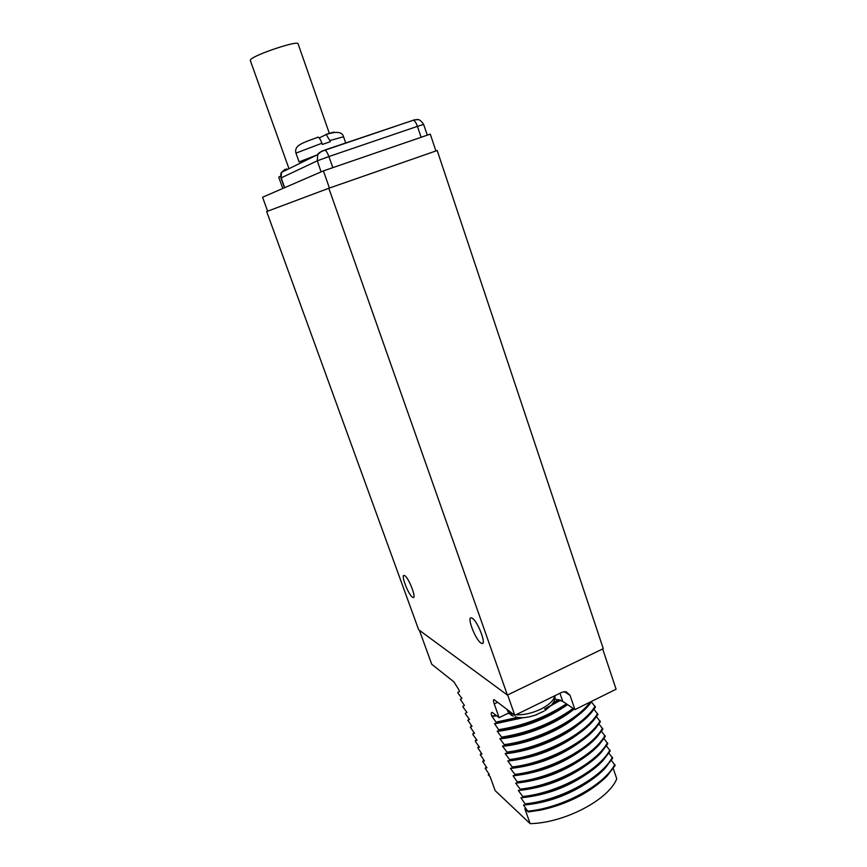 <?xml version="1.0" encoding="UTF-8"?>
<svg xmlns="http://www.w3.org/2000/svg" width="867" height="867" viewBox="0 0 867 867"><rect width="100%" height="100%" fill="white"/><g stroke="black" fill="none" stroke-linecap="round" stroke-linejoin="round"><path stroke-width="1.3" d="M418.653 629.745L266.668 211.548L328.821 188.258L507.401 695.074L418.653 629.745M472.201 618.193C477.684 621.119 486.886 645.081 481.911 643.477L480.99 643.065C475.409 639.792 466.457 616.296 471.388 617.846L472.201 618.193M404.716 575.677C408.812 577.801 416.886 598.837 413.093 597.482L412.529 597.222C408.368 594.838 400.467 574.16 404.228 575.46L404.716 575.677M507.401 695.074L603.28 648.646L437.196 150.511L328.821 188.258M267.632 211.19L262.571 197.232L323.391 170.897L430.292 134.136L435.906 150.966M329.427 188.052L323.391 170.897M282.805 188.475L278.73 177.139L280.626 176.109M306.485 160.113L299.83 161.609L316.791 155.052M299.137 162.042L296.048 153.361L296.709 152.841L321.917 143.239L322.329 144.421L330.262 141.733L329.85 140.562L343.538 136.748M319.186 137.951L326.209 134.526L329.85 140.562M321.917 143.239C320.66 139.836 319.424 137.81 318.2 137.149L317.669 137.159M507.65 694.955L514.825 715.329L494.038 699.593C493.225 699.647 493.29 701.089 494.244 703.917L499.132 717.681L492.228 712.392C491.047 712.501 490.906 713.704 491.795 716.012L496.618 723.056L494.537 723.717L499.294 730.588L497.203 731.184L501.625 737.134L501.96 738.099L499.923 738.836L504.291 744.623L504.627 745.587L502.502 746.075L506.946 752.101L507.293 753.055L505.212 753.683L509.601 759.546L509.937 760.5L507.78 760.89L512.245 766.981L512.581 767.934L510.479 768.455L514.89 774.394L515.226 775.347L513.101 775.813L517.848 782.738L515.713 783.161L520.146 789.165L520.482 790.108L518.325 790.487L522.758 796.524L523.094 797.467L520.926 797.781L525.705 804.804L523.527 805.075L528.241 811.924L540.65 810.114C556.246 806.733 570.659 801.26 583.892 793.673M613.251 768.476L616.751 778.804C608.645 799.732 564.439 822.989 530.149 823.65L524.849 808.781L528.241 811.924M530.149 823.65L495.165 790.65L490.126 776.669L488.273 774.957L489.389 774.632L485.152 768.281L486.929 767.794L482.691 761.464L484.458 760.923L480.22 754.626L481.976 754.052L477.75 747.777L479.494 747.159L475.593 741.794L475.279 740.917L477.002 740.245L473.111 734.913L472.797 734.035L474.509 733.319L470.304 727.131L472.006 726.373L467.812 720.217L469.502 719.415L465.633 714.18L465.319 713.292L466.988 712.436L463.13 707.234L462.815 706.345L464.463 705.445L460.301 699.376L461.938 698.434L458.101 693.297L457.787 692.397L459.467 691.595L458.73 689.536L453.864 681.809L431.733 664.263L419.379 630.287M602.673 648.939L616.101 689.211L574.94 709.618L570.074 695.399L564.244 691.563M514.825 715.329L562.044 692.202L566.151 691.703L570.074 695.399M540.65 810.114C568.318 803.687 590.373 792.416 606.846 776.301L615.137 765.431L611.387 760.359M525.705 804.804C554.338 801.78 588.801 785.957 605.047 768.292L612.698 758.213L608.916 753.12M523.094 797.467C552.149 794.313 587.187 778.089 603.237 760.272L610.249 750.963L606.445 745.858M520.482 790.108C549.938 786.835 585.55 770.21 601.405 752.242L607.789 743.702L603.963 738.586M517.848 782.738C547.727 779.335 583.903 762.31 599.541 744.211L605.329 736.43L601.47 731.293M515.226 775.347C545.495 771.814 582.234 754.388 597.645 736.181L602.868 729.125L598.978 723.978M512.581 767.934C543.262 764.271 580.554 746.454 595.727 728.15L600.398 721.81L596.474 716.641M509.937 760.5C541.019 756.707 578.863 738.5 593.787 720.119L597.916 714.484L593.971 709.293M507.293 753.055C538.765 749.121 577.162 730.534 591.814 712.078L595.423 707.125L591.457 701.934M471.518 725.722L470.304 727.131M473.989 732.626L472.797 734.035M476.46 739.508L475.279 740.917M478.92 746.379L477.75 747.777M481.369 753.228L480.22 754.626M483.819 760.056L482.691 761.464L484.046 760.37M486.268 766.883L485.152 768.281M488.955 774.036L488.273 774.957M527.981 811.187C562.455 807.795 603.876 785.459 614.822 764.51M589.04 781.557C568.915 795.169 547.077 803.015 523.527 805.075M529.542 804.305C548.161 801.78 565.793 795.57 582.44 785.675M525.369 803.861C559.854 800.371 601.362 778.078 612.384 757.281M520.926 797.781C545.126 795.559 567.386 787.42 587.718 773.375M525.001 797.228C544.996 794.779 563.864 788.125 581.627 777.266M522.758 796.524C557.253 792.926 598.837 770.687 609.934 750.031M518.325 790.487C543.143 788.081 565.815 779.661 586.32 765.203M520.579 790.097C541.864 787.735 561.892 780.668 580.673 768.899M520.146 789.165C554.642 785.459 596.301 763.263 607.474 742.77M515.713 783.161C541.149 780.593 564.2 771.879 584.867 757.043M516.916 782.868C539.22 780.495 560.125 773.061 579.611 760.565M517.512 781.796C552.03 777.981 593.765 755.829 605.014 735.487M583.361 748.893C562.553 764.098 539.133 773.071 513.101 775.813M513.383 775.597C536.651 773.212 558.337 765.42 578.452 752.242M514.89 774.394C549.396 770.481 591.229 748.384 602.554 728.193M510.479 768.455C537.096 765.528 560.873 756.295 581.8 740.743M510.414 768.27C534.451 765.756 556.722 757.65 577.205 743.94M512.245 766.981C546.774 762.96 588.682 740.906 600.072 720.878M507.856 761.085C535.047 757.964 559.161 748.47 580.196 732.593M507.78 760.89C532.49 758.192 555.183 749.782 575.883 735.649M509.601 759.546C544.129 755.417 586.125 733.417 597.591 713.541M505.212 753.683C529.553 751.689 560.851 739.323 578.549 724.454M505.147 753.488C530.506 750.605 553.612 741.903 574.485 727.38M506.946 752.101C541.485 747.853 583.556 725.896 595.109 706.182M576.858 716.315C559.258 731.39 527.309 744.168 502.578 746.27M502.502 746.075C528.491 742.997 552.008 734.013 573.033 719.122M504.627 745.587C536.5 741.513 575.439 722.547 589.831 704.047L591.998 701.165M504.291 744.623C536.857 740.472 576.674 720.748 590.405 701.956M499.923 738.836C524.557 736.647 556.397 723.967 574.095 709.054M499.858 738.641C526.464 735.368 550.361 726.112 571.516 710.864M501.96 738.099C529.054 733.731 553.081 724.043 574.041 709.011M501.625 737.134C528.415 732.821 552.268 723.262 573.195 708.437M497.268 731.38C523.05 728.172 546.481 719.263 567.592 704.654M497.203 731.184C522.92 727.998 546.318 719.111 567.419 704.535M499.294 730.588C524.091 726.622 546.774 717.909 567.311 704.47M498.948 729.624C523.462 725.701 545.961 717.117 566.433 703.874M494.602 723.902L523.354 717.659M544.736 709.141L560.559 700.233M494.537 723.717L522.552 717.703M544.671 708.946L560.331 700.146M496.618 723.056L520.146 717.692M551.921 704.6L559.941 700.005M496.271 722.092L517.512 717.399M553.222 702.736L558.662 699.604M509.243 713.335L506.881 713.888M496.758 715.795L491.936 716.413M499.132 717.681L508.875 712.912M574.94 709.618L562.737 701.37L559.941 693.232M554.772 698.91L562.737 701.37M535.221 715.188L543.912 711.168M544.823 801.151L552.593 799.157M288.982 168.686L250.303 60.484L250.736 59.487C254.8 54.61 297.663 40.305 298.031 43.697L298.085 43.849M421.134 137.289L417.439 126.354L423.638 124.458M332.82 167.656L328.896 156.548L417.439 126.354C416.182 122.897 414.838 120.838 413.407 120.188C416.323 120.394 418.577 116.763 423.627 124.436L427.312 135.165M321.093 171.894L317.289 160.828L328.896 156.548C327.596 153.025 326.306 150.901 325.049 150.164L413.407 120.188L324.605 150.099M284.647 187.673L281.211 177.854L317.289 160.828L317.712 154.608C318.081 153.177 320.53 151.703 325.049 150.164L321.657 151.194L317.712 154.608L281.58 172.327L281.006 177.984L284.419 187.771M285.113 169.271L281.58 172.327C280.854 172.468 280.67 174.354 280.995 177.984M414.09 119.83L417.818 119.7M286.63 168.827L286.218 170.051M325.775 134.45C332.668 132.261 335.399 131.632 333.947 132.543M509.178 713.259L507.368 713.649M496.401 715.513L491.795 716.012M497.691 702.237L494.244 703.917M554.707 695.789C554.002 700.276 549.407 704.719 540.9 709.108C532.024 713.27 523.744 715.145 516.049 714.733M507.054 709.39L507.26 709.986C507.899 712.165 510.013 713.639 513.6 714.386M515.269 716.825L515.54 716.901C521.121 718.494 528.285 717.703 537.063 714.527M554.902 695.692C555.379 698.52 554.295 701.598 551.661 704.914L545.04 710.593M481.911 643.477L482.941 643M413.093 597.482L413.776 597.179M345.76 143.142L343.527 136.693C342.248 131.827 336.483 131.101 326.209 134.526M318.2 137.149C302.594 142.784 302.009 143.207 298.118 145.884C295.799 148.094 295.105 150.565 296.037 153.318M476.308 740.602L476.893 740.104M478.465 747.571L479.288 746.877M480.6 754.528L481.673 753.64M485.574 767.739L486.398 767.067M507.542 710.734C509.406 713.79 511.302 715.578 513.242 716.099M329.427 133.583L298.031 43.697"/></g></svg>
